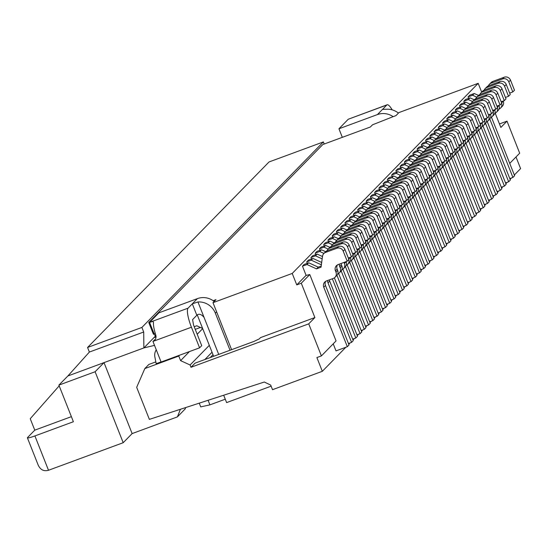 <?xml version="1.0" encoding="UTF-8"?>
<svg xmlns="http://www.w3.org/2000/svg" width="548" height="548" viewBox="0 0 548 548"><rect width="100%" height="100%" fill="white"/><g stroke="black" fill="none" stroke-linecap="round" stroke-linejoin="round"><path stroke-width="0.82" d="M509.736 163.379L519.689 153.2L507.003 121.156L500.845 127.444L495.214 113.224M398.437 113.094A17.324 16.796 44.4 0 0 386.456 109.237L382.518 109.374L377.421 114.58A17.324 16.796 44.4 0 1 393.142 116.649L395.985 115.601L398.958 112.566L478.192 83.33L481.685 92.167M459.238 146.693A4.953 4.802 44.4 0 1 456.58 152.488M460.752 144.439L460.806 144.576A4.953 4.802 44.4 0 1 459.82 149.714L458.121 151.447M464.32 145.09L487.439 203.479L484.316 204.63M476.226 129.328A4.953 4.802 44.4 0 1 473.561 135.13M462.937 111.861A4.953 4.802 44.4 0 1 465.67 109.182L476.986 105.011A4.953 4.802 44.4 0 1 483.329 107.915L487.316 117.991L484.192 119.142M443.154 124.403L442.579 122.951L447.106 121.279L451.319 123.211M442.866 125.622L444.565 123.882L440.037 125.554L438.338 127.294L442.866 125.622L447.072 127.554M444.565 123.882L448.771 125.814M458.69 116.203A4.953 4.802 44.4 0 1 459.697 114.642L461.395 112.909A4.953 4.802 44.4 0 1 463.122 111.792L474.445 107.614A4.953 4.802 44.4 0 1 480.781 110.525L484.768 120.594L483.069 122.334L479.952 123.485M473.486 131.417L473.547 131.554A4.953 4.802 44.4 0 1 472.554 136.692L470.855 138.425A4.953 4.802 44.4 0 1 469.321 139.466M461.752 147.638L484.891 206.082L483.192 207.815L480.069 208.966M450.751 155.372A4.953 4.802 44.4 0 1 448.093 161.174M452.258 153.118L452.312 153.262A4.953 4.802 44.4 0 1 451.326 158.393L449.627 160.126M465.759 108.456L461.546 106.524L459.847 108.257L464.053 110.189M438.845 171.134L461.964 229.516L463.663 227.783L440.517 169.339M484.165 90.16A4.953 4.802 44.4 0 1 486.898 87.481L498.221 83.31A4.953 4.802 44.4 0 1 504.557 86.214L508.544 96.29L505.427 97.441M508.544 96.29L510.243 94.551L506.256 84.481A4.953 4.802 44.4 0 0 499.913 81.57L488.597 85.748A4.953 4.802 44.4 0 0 486.871 86.865L485.172 88.598M512.791 91.948L508.804 81.878A4.953 4.802 44.4 0 0 502.461 78.967L491.145 83.145L492.844 81.405L504.16 77.234A4.953 4.802 44.4 0 1 510.503 80.138L514.49 90.215L512.791 91.948L509.667 93.098M485.549 123.382L508.667 181.772L505.544 182.922M508.667 181.772L510.366 180.039L487.227 121.594M497.454 107.627A4.953 4.802 44.4 0 1 494.796 113.429M498.961 105.374L499.016 105.517A4.953 4.802 44.4 0 1 498.029 110.648L496.33 112.381M457.299 110.86L455.6 112.6L451.073 114.272L452.771 112.532L457.299 110.86L461.512 112.792M464.389 102.702L463.814 101.25L468.341 99.578L472.547 101.51M452.936 122.204L464.252 118.032A4.953 4.802 44.4 0 1 470.595 120.937L474.582 131.013L476.281 129.273L472.294 119.204A4.953 4.802 44.4 0 0 465.951 116.292L454.635 120.471A4.953 4.802 44.4 0 0 452.908 121.588L451.21 123.321A4.953 4.802 44.4 0 1 452.936 122.204L454.635 120.471M474.164 100.503L485.48 96.332A4.953 4.802 44.4 0 1 491.823 99.236L495.81 109.312L497.509 107.572L493.522 97.503A4.953 4.802 44.4 0 0 487.179 94.592L475.863 98.77A4.953 4.802 44.4 0 0 474.136 99.887L472.438 101.62A4.953 4.802 44.4 0 1 474.164 100.503L475.863 98.77M461.964 229.516L458.84 230.674M437.462 137.904A4.953 4.802 44.4 0 1 440.195 135.226L451.518 131.054A4.953 4.802 44.4 0 1 457.854 133.959L461.841 144.035L458.717 145.186M417.679 150.447L417.11 148.994L421.638 147.323L425.844 149.255M434.372 134.301L436.071 132.568L431.543 134.233L429.844 135.972L434.372 134.301L438.578 136.233M436.071 132.568L440.284 134.5M464.999 140.096L465.053 140.24A4.953 4.802 44.4 0 1 464.067 145.371L462.368 147.104A4.953 4.802 44.4 0 1 460.827 148.152M453.258 156.317L476.397 214.761L474.698 216.494L471.575 217.652M155.276 333.403L154.104 333.807L149.577 322.361L152.81 321.477L153.515 322.231A17.324 3.863 -110.3 0 0 155.783 335.047L156.057 336.972L155.639 338.87L154.55 340.431L152.947 341.425L161.105 362.029L199.588 347.829L191.43 327.225A17.324 3.863 -110.3 0 1 188.06 308.168L149.577 322.361L158.913 312.812L197.396 298.619A17.324 16.796 44.4 0 1 213.124 300.688A17.324 16.796 44.4 0 1 214.172 301.469M445.956 129.225A4.953 4.802 44.4 0 1 448.689 126.547L450.388 124.814A4.953 4.802 44.4 0 0 448.661 125.93L446.963 127.663M472.582 95.236L474.28 93.503L469.752 95.174L468.054 96.907L472.582 95.236L476.794 97.167M474.28 93.503L478.493 95.434M488.412 85.824A4.953 4.802 44.4 0 1 489.419 84.262L491.118 82.522A4.953 4.802 44.4 0 1 492.844 81.405M503.208 101.031L503.263 101.174A4.953 4.802 44.4 0 1 502.276 106.305L500.577 108.045A4.953 4.802 44.4 0 1 499.036 109.086M491.467 117.251L514.606 175.696L512.907 177.436L509.791 178.586M482.651 91.824L493.974 87.646A4.953 4.802 44.4 0 1 500.31 90.557L504.304 100.627L505.996 98.893L502.009 88.817A4.953 4.802 44.4 0 0 495.673 85.913L484.35 90.084A4.953 4.802 44.4 0 0 482.624 91.201L480.925 92.941A4.953 4.802 44.4 0 1 482.651 91.824L484.35 90.084M230.037 350.247L215.343 313.134A17.324 16.796 44.4 0 0 197.944 301.955L192.307 303.825L188.06 308.168M451.518 131.054L453.21 129.314L441.894 133.493A4.953 4.802 44.4 0 0 440.167 134.609L438.469 136.342M448.689 126.547L460.005 122.368A4.953 4.802 44.4 0 1 466.348 125.28L470.335 135.349L467.211 136.507M470.335 135.349L472.034 133.616L468.047 123.547A4.953 4.802 44.4 0 0 461.704 120.635L450.388 124.814M477.733 127.074L477.788 127.218A4.953 4.802 44.4 0 1 476.801 132.349L475.102 134.082M213.124 300.688L215.967 299.64L212.994 302.674L231.599 349.672M495.81 109.312L492.686 110.463M487.316 117.991L489.015 116.251L485.028 106.182A4.953 4.802 44.4 0 0 478.685 103.271L467.369 107.449A4.953 4.802 44.4 0 0 465.642 108.566L463.944 110.306M477.055 132.068L500.173 190.457L501.872 188.718L478.733 130.273M447.106 121.279L448.805 119.546L444.277 121.218L442.579 122.951M448.805 119.546L453.018 121.478M465.992 143.295L489.131 201.739L487.439 203.479M185.717 407.561L185.169 408.945L177.401 416.891L132.123 433.591L104.024 362.625L67.89 375.962L89.379 352.056L143.706 332.013L143.871 347.932L154.057 337.513L156.057 337.034M132.123 433.591L123.204 442.709L95.112 371.743L104.024 362.625L143.871 347.932L154.509 345.37M382.442 109.525L386.758 105.031L348.275 119.231L338.938 128.78L342.329 137.343M481.302 127.725L504.42 186.114L506.119 184.375L482.98 125.93M490.474 114.053L490.529 114.196A4.953 4.802 44.4 0 1 489.535 119.327L487.843 121.067A4.953 4.802 44.4 0 1 486.302 122.108M454.443 120.546A4.953 4.802 44.4 0 1 457.176 117.868L468.499 113.689A4.953 4.802 44.4 0 1 474.835 116.601L478.829 126.67L475.705 127.821M478.829 126.67L480.528 124.937L476.534 114.861A4.953 4.802 44.4 0 0 470.198 111.956L458.875 116.128A4.953 4.802 44.4 0 0 457.148 117.245L455.45 118.984M89.379 352.056L87.564 347.48L269.027 161.968L323.361 141.925L324.197 144.028M489.796 119.046L512.907 177.436M481.98 122.731L482.035 122.875A4.953 4.802 44.4 0 1 481.048 128.006L479.349 129.746A4.953 4.802 44.4 0 1 477.808 130.787M443.092 166.791L466.204 225.18L467.903 223.44L444.764 164.996M441.709 133.568A4.953 4.802 44.4 0 1 444.442 130.89L455.758 126.711A4.953 4.802 44.4 0 1 462.101 129.623L466.088 139.692L462.964 140.843M466.088 139.692L467.787 137.959L463.8 127.883A4.953 4.802 44.4 0 0 457.457 124.978L446.141 129.15A4.953 4.802 44.4 0 0 444.414 130.266L442.716 132.006M459.847 108.257L455.32 109.929L457.018 108.196L461.546 106.524M455.826 153.769L478.945 212.158L475.822 213.309M467.732 138.014A4.953 4.802 44.4 0 1 465.074 143.809M434.667 133.082L434.091 131.63L438.619 129.958L442.825 131.89M451.353 116.936L453.052 115.203L448.524 116.875L446.825 118.608L451.353 116.936L455.566 118.868M453.052 115.203L457.265 117.135M467.184 107.524A4.953 4.802 44.4 0 1 468.191 105.963L469.889 104.223A4.953 4.802 44.4 0 1 471.616 103.106L482.932 98.935A4.953 4.802 44.4 0 1 489.275 101.839L493.262 111.915L491.563 113.648L488.439 114.799M470.239 138.952L493.378 197.396L491.679 199.136L488.563 200.287M504.304 100.627L501.18 101.777M469.239 135.753L469.3 135.897A4.953 4.802 44.4 0 1 468.307 141.028L466.608 142.768M459.697 114.642A4.953 4.802 44.4 0 1 461.423 113.525L463.122 111.792M493.207 111.97A4.953 4.802 44.4 0 1 490.549 117.765M494.714 109.71L494.776 109.853A4.953 4.802 44.4 0 1 493.782 114.984L492.083 116.724M447.332 162.448L470.451 220.837L467.328 221.988M426.173 141.768L425.597 140.315L430.125 138.644L434.338 140.576M431.79 143.179L427.577 141.247L425.878 142.98L430.091 144.912M501.701 103.291A4.953 4.802 44.4 0 1 500.577 108.045M489.419 84.262A4.953 4.802 44.4 0 1 491.145 83.145M468.629 98.359L468.054 96.907M468.191 105.963A4.953 4.802 44.4 0 1 469.917 104.846L481.233 100.668A4.953 4.802 44.4 0 1 487.576 103.579L491.563 113.648M455.6 112.6L459.806 114.532M504.42 186.114L501.297 187.265M451.579 158.112L474.698 216.494M461.423 113.525L472.746 109.353A4.953 4.802 44.4 0 1 479.082 112.258L483.069 122.334M454.998 151.036A4.953 4.802 44.4 0 1 452.333 156.831M456.505 148.775L456.559 148.919A4.953 4.802 44.4 0 1 455.573 154.05L453.874 155.79M474.582 131.013L471.458 132.164M460.073 149.426L483.192 207.815M471.979 133.671A4.953 4.802 44.4 0 1 470.855 138.425M438.914 128.746L438.338 127.294M430.125 138.644L431.824 136.904L436.037 138.836M465.793 102.181L464.094 103.921L459.567 105.586L461.265 103.853L465.793 102.181L469.999 104.113M470.451 220.837L472.15 219.104L449.011 160.66M421.638 147.323L423.33 145.59L418.802 147.254L417.11 148.994M423.33 145.59L427.543 147.522M453.21 129.314A4.953 4.802 44.4 0 1 459.553 132.226L463.54 142.295L461.841 144.035M472.808 136.404L495.926 194.793L492.803 195.944M495.926 194.793L497.625 193.06L474.486 134.616M478.945 212.158L480.644 210.418L457.505 151.974M377.421 114.58L338.938 128.78M149.844 322.087L148.761 322.491L322.834 144.528L370.373 126.992L372.496 124.821L393.142 116.649M479.918 94.503A4.953 4.802 44.4 0 1 480.925 92.941M466.204 225.18L463.087 226.331M431.824 136.904L427.296 138.576L425.597 140.315M478.411 96.167L489.727 91.989A4.953 4.802 44.4 0 1 496.07 94.893L500.057 104.969L501.756 103.23L497.762 93.16A4.953 4.802 44.4 0 0 491.426 90.249L480.103 94.427A4.953 4.802 44.4 0 0 478.377 95.544L476.685 97.284A4.953 4.802 44.4 0 1 478.411 96.167L480.103 94.427M468.567 140.747L491.679 199.136M480.473 124.992A4.953 4.802 44.4 0 1 479.349 129.746M447.401 120.06L446.825 118.608M499.454 123.937L507.003 121.156M202.623 328.458L196.759 325.772L194.211 326.711M155.981 335.869L153.289 333.938L148.761 322.491M464.094 103.921L468.3 105.846M468.341 99.578L470.033 97.839L465.505 99.51L463.814 101.25M470.033 97.839L474.246 99.77M514.339 175.011L520.6 168.606L515.997 156.981M450.196 124.882A4.953 4.802 44.4 0 1 451.21 123.321M500.173 190.457L497.05 191.608M488.96 116.313A4.953 4.802 44.4 0 1 487.843 121.067M500.057 104.969L496.933 106.12M475.671 98.839A4.953 4.802 44.4 0 1 476.685 97.284M455.895 111.381L455.32 109.929M484.713 120.649A4.953 4.802 44.4 0 1 482.055 126.444M486.227 118.395L486.281 118.539A4.953 4.802 44.4 0 1 485.295 123.67L483.596 125.403M425.878 142.98L421.35 144.651L423.049 142.918L427.577 141.247M421.926 146.104L421.35 144.651M200.417 327.451L195.252 329.355M471.424 103.182A4.953 4.802 44.4 0 1 472.438 101.62M392.19 109.867A17.324 3.863 69.7 0 0 387.107 104.798A17.324 3.863 69.7 0 0 386.758 105.031M438.619 129.958L440.318 128.225L435.79 129.897L434.091 131.63M440.318 128.225L444.524 130.157M478.192 83.33L292.221 273.445L296.756 284.892L301.284 283.22L314.881 317.559L308.723 323.854L321.409 355.905L316.888 357.57L322.32 371.311L272.52 389.683L270.705 385.1L264.3 382.018L149.364 419.371L136.678 387.326L144.823 368.578L178.778 356.049L179.607 355.2M212.994 302.674L292.221 273.445M387.107 104.798L348.275 119.231M314.881 317.559L260.547 337.602L259.273 338.904L253.895 341.445L195.04 363.16L191.005 367.283L190.101 364.995L180.593 360.632L178.778 356.049M451.648 115.724L451.073 114.272M463.485 142.35A4.953 4.802 44.4 0 1 462.368 147.104M430.42 137.425L429.844 135.972M460.142 107.038L459.567 105.586M199.588 347.829L201.712 345.658L193.554 325.06L192.588 319.614L196.835 315.271C198.787 313.429 201.185 314.107 204.027 317.313L218.721 354.419M191.43 327.225L152.947 341.425L155.557 339.041M197.28 314.949L213.645 356.296M87.564 347.48L141.898 327.437L143.706 332.013M209.315 345.35L190.101 364.995M197.198 334.259L202.698 328.642M189.45 351.569L180.593 360.632M191.005 367.283L308.723 323.854M155.831 361.879L148.857 364.454L144.823 368.578M177.401 416.891L180.408 409.288M59.184 385.847L30.236 418.713L34.771 430.159L27.551 437.537A9.898 1.014 158.4 0 0 27.4 437.838A9.898 1.014 158.4 0 0 34.908 435.934L73.391 421.734L58.889 385.107L67.89 375.962M71.377 416.651L34.771 430.159M95.112 371.743L58.889 385.107M123.204 442.709L48.505 470.266C43.874 471.581 40.436 469.848 38.182 465.074L27.4 437.838M210.199 357.563L213.008 354.693M212.035 352.22L204.884 359.529M301.284 283.22L309.778 274.541L336.061 340.925L321.409 355.905M309.778 274.541L306.01 275.432L296.756 284.892M423.296 151.858L419.09 149.926L414.562 151.597L412.863 153.33L413.439 154.789M358.241 211.213L357.666 209.761L359.365 208.021L363.893 206.356L368.105 208.288M332.766 237.257L332.191 235.804L333.89 234.065L338.417 232.393L342.63 234.325M387.963 180.826L387.388 179.374L389.087 177.641L393.615 175.97L397.821 177.901M353.994 215.556L353.419 214.104L355.118 212.364L359.646 210.692L363.858 212.624M306.12 275.404L302.469 266.184L306.996 264.513L316.511 268.876L321.039 267.205L322.539 256.197A4.953 4.802 44.4 0 1 325.56 252.423L336.876 248.244A4.953 4.802 44.4 0 1 343.219 251.155L347.206 261.225L338.15 264.568A4.953 4.802 44.4 0 0 335.438 270.815L335.979 272.192A4.953 4.802 44.4 0 1 333.266 278.439L326.478 280.946A4.953 4.802 44.4 0 0 323.758 287.193L347.322 346.713L336.006 350.884L333.218 343.836M306.996 264.513L308.695 262.78L304.167 264.451L302.469 266.184M409.192 159.126L408.616 157.673L410.315 155.94L414.843 154.269L419.056 156.201M341.26 228.571L340.685 227.119L342.384 225.386L346.911 223.714L351.117 225.646M320.032 250.278L319.457 248.826L321.155 247.086L325.683 245.415L329.889 247.347M404.369 162.016L408.897 160.345L410.596 158.605L406.068 160.276L404.369 162.016L404.945 163.468M370.975 198.191L370.407 196.739L372.099 194.999L376.627 193.334L380.839 195.266M362.488 206.87L361.913 205.418L363.612 203.685L368.14 202.013L372.352 203.945M315.21 253.162L319.737 251.491L321.436 249.758L316.908 251.429L315.21 253.162L315.785 254.615M327.944 240.14L332.472 238.476L334.17 236.736L329.643 238.407L327.944 240.14L328.519 241.593M336.438 231.462L340.966 229.79L342.664 228.057L338.137 229.728L336.438 231.462L337.013 232.914M366.735 202.534L366.16 201.082L367.859 199.342L372.387 197.67L376.592 199.602M378.894 188.06L383.422 186.389L385.121 184.649L380.593 186.32L378.894 188.06L379.469 189.512M400.122 166.352L404.65 164.688L406.349 162.948L401.821 164.619L400.122 166.352L400.698 167.804M307.291 263.3L306.716 261.848L308.414 260.108L312.942 258.437L321.69 262.451M310.963 257.505L315.49 255.834L317.189 254.101L312.661 255.765L310.963 257.505L311.538 258.957M395.875 170.695L400.403 169.024L402.102 167.291L397.574 168.962L395.875 170.695L396.451 172.147M344.932 222.783L349.46 221.111L351.152 219.371L346.631 221.043L344.932 222.783L345.507 224.235M349.172 218.44L353.7 216.768L355.399 215.035L350.871 216.707L349.172 218.44L349.747 219.892M374.647 192.396L379.175 190.725L380.874 188.992L376.346 190.663L374.647 192.396L375.222 193.848M323.704 244.483L328.225 242.812L329.923 241.079L325.396 242.75L323.704 244.483L324.272 245.936M391.635 175.038L396.163 173.367L397.862 171.627L393.334 173.298L391.635 175.038L392.21 176.49M383.141 183.717L387.669 182.046L389.368 180.313L384.84 181.984L383.141 183.717L383.716 185.169M511.435 177.977L510.092 179.354M507.188 182.32L505.845 183.69M502.941 186.656L501.598 188.033M498.701 190.999L497.351 192.375M494.454 195.341L493.111 196.711M490.207 199.678L488.864 201.054M485.96 204.02L484.617 205.397M481.713 208.363L480.37 209.733M477.472 212.699L476.123 214.076M473.225 217.042L471.883 218.412M468.978 221.385L467.636 222.755M464.731 225.721L463.389 227.098M460.484 230.064L459.142 231.434M456.237 234.4L454.895 235.777M451.997 238.743L450.648 240.12M447.75 243.086L446.408 244.456M443.503 247.422L442.161 248.799M439.256 251.765L437.914 253.142M435.009 256.108L433.667 257.478M430.769 260.444L429.42 261.821M426.522 264.787L425.18 266.164M422.275 269.13L420.933 270.5M418.028 273.466L416.685 274.843M413.781 277.809L412.439 279.179M409.534 282.151L408.192 283.522M405.294 286.488L403.945 287.864M401.047 290.83L399.704 292.2M396.8 295.166L395.457 296.543M392.553 299.509L391.21 300.886M388.306 303.852L386.963 305.222M384.066 308.188L382.716 309.565M379.819 312.531L378.476 313.908M375.572 316.874L374.229 318.244M371.325 321.21L369.982 322.587M367.078 325.553L365.735 326.93M362.831 329.896L361.488 331.266M358.591 334.232L357.241 335.609M354.344 338.575L353.001 339.945M350.097 342.918L348.754 344.288M345.85 347.254L322.32 371.311M363.893 206.356L362.194 208.089L357.666 209.761M378.017 198.671A4.953 4.802 44.4 0 1 379.031 197.109L380.73 195.376A4.953 4.802 44.4 0 1 382.456 194.259L393.772 190.081A4.953 4.802 44.4 0 1 400.115 192.992L404.102 203.061L402.403 204.801L399.28 205.952M392.82 213.884L392.875 214.028A4.953 4.802 44.4 0 1 391.889 219.159L390.19 220.892A4.953 4.802 44.4 0 1 388.648 221.94M381.079 230.105L404.219 288.549L402.52 290.282L399.396 291.44M362.194 208.089L366.4 210.021M379.031 197.109A4.953 4.802 44.4 0 1 380.757 195.992L382.456 194.259M402.403 204.801L398.417 194.725A4.953 4.802 44.4 0 0 392.073 191.821L380.757 195.992M391.306 216.138A4.953 4.802 44.4 0 1 390.19 220.892M379.401 231.9L402.52 290.282M338.417 232.393L336.719 234.133L332.191 235.804M352.542 224.714A4.953 4.802 44.4 0 1 353.556 223.152L355.255 221.419A4.953 4.802 44.4 0 1 356.981 220.303L368.297 216.124A4.953 4.802 44.4 0 1 374.64 219.036L378.627 229.105L376.928 230.845L373.805 231.996M367.345 239.928L367.4 240.072A4.953 4.802 44.4 0 1 366.413 245.203L364.715 246.936A4.953 4.802 44.4 0 1 363.173 247.977M355.604 256.149L378.743 314.593L377.045 316.326L373.921 317.477M336.719 234.133L340.925 236.065M353.556 223.152A4.953 4.802 44.4 0 1 355.282 222.036L356.981 220.303M376.928 230.845L372.941 220.769A4.953 4.802 44.4 0 0 366.598 217.864L355.282 222.036M365.831 242.182A4.953 4.802 44.4 0 1 364.715 246.936M353.926 257.937L377.045 316.326M393.615 175.97L391.916 177.71L387.388 179.374M407.739 168.291A4.953 4.802 44.4 0 1 408.746 166.729L410.445 164.989A4.953 4.802 44.4 0 1 412.171 163.873L423.494 159.701A4.953 4.802 44.4 0 1 429.831 162.605L433.824 172.682L432.125 174.415L429.002 175.566M422.535 183.498L422.597 183.642A4.953 4.802 44.4 0 1 421.604 188.772L419.905 190.512A4.953 4.802 44.4 0 1 418.371 191.553M410.801 199.719L433.941 258.163L432.242 259.903L429.118 261.054M391.916 177.71L396.122 179.634M408.746 166.729A4.953 4.802 44.4 0 1 410.473 165.612L412.171 163.873M432.125 174.415L428.132 164.345A4.953 4.802 44.4 0 0 421.796 161.434L410.473 165.612M421.028 185.758A4.953 4.802 44.4 0 1 419.905 190.512M409.123 201.513L432.242 259.903M359.646 210.692L357.947 212.432L353.419 214.104M373.777 203.013A4.953 4.802 44.4 0 1 374.784 201.452L376.483 199.719A4.953 4.802 44.4 0 1 378.209 198.602L389.525 194.424A4.953 4.802 44.4 0 1 395.868 197.328L399.855 207.404L398.156 209.137L395.033 210.295M388.573 218.227L388.628 218.364A4.953 4.802 44.4 0 1 387.642 223.502L385.943 225.235A4.953 4.802 44.4 0 1 384.401 226.276M376.832 234.448L399.971 292.892L398.273 294.625L395.156 295.776M357.947 212.432L362.16 214.357M374.784 201.452A4.953 4.802 44.4 0 1 376.51 200.335L378.209 198.602M398.156 209.137L394.17 199.068A4.953 4.802 44.4 0 0 387.826 196.157L376.51 200.335M387.066 220.481A4.953 4.802 44.4 0 1 385.943 225.235M375.161 236.236L398.273 294.625M308.695 262.78L318.21 267.143L321.197 266.04M323.834 253.539L325.533 251.799A4.953 4.802 44.4 0 1 327.259 250.683L338.575 246.511A4.953 4.802 44.4 0 1 344.918 249.415L348.905 259.492L347.206 261.225M335.438 270.815L337.136 269.082A4.953 4.802 44.4 0 1 337.39 264.931M337.136 269.082L337.678 270.452A4.953 4.802 44.4 0 1 336.691 275.582L334.992 277.322M323.758 287.193L325.457 285.453A4.953 4.802 44.4 0 1 325.711 281.302M325.457 285.453L349.021 344.973L347.322 346.713M316.511 268.876L318.21 267.143M414.843 154.269L413.144 156.002L408.616 157.673M428.968 146.59A4.953 4.802 44.4 0 1 429.981 145.028L431.673 143.288A4.953 4.802 44.4 0 1 433.4 142.172L444.723 138A4.953 4.802 44.4 0 1 451.059 140.905L455.052 150.981L453.354 152.714L450.23 153.865M443.77 161.797L443.825 161.941A4.953 4.802 44.4 0 1 442.832 167.072L441.14 168.811A4.953 4.802 44.4 0 1 439.599 169.853M432.03 178.018L455.169 236.462L453.47 238.202L450.346 239.353M413.144 156.002L417.35 157.934M429.981 145.028A4.953 4.802 44.4 0 1 431.708 143.912L433.4 142.172M453.354 152.714L449.36 142.644A4.953 4.802 44.4 0 0 443.024 139.733L431.708 143.912M442.257 164.058A4.953 4.802 44.4 0 1 441.14 168.811M430.351 179.812L453.47 238.202M346.911 223.714L345.213 225.454L340.685 227.119M361.036 216.035A4.953 4.802 44.4 0 1 362.043 214.474L363.742 212.74A4.953 4.802 44.4 0 1 365.468 211.617L376.791 207.445A4.953 4.802 44.4 0 1 383.127 210.35L387.114 220.426L385.422 222.159L382.299 223.31M375.832 231.242L375.894 231.386A4.953 4.802 44.4 0 1 374.901 236.517L373.202 238.257A4.953 4.802 44.4 0 1 371.667 239.298M364.098 247.463L387.237 305.914L385.539 307.647L382.415 308.798M345.213 225.454L349.419 227.379M362.043 214.474A4.953 4.802 44.4 0 1 363.769 213.357L365.468 211.617M385.422 222.159L381.429 212.09A4.953 4.802 44.4 0 0 375.092 209.178L363.769 213.357M374.325 233.503A4.953 4.802 44.4 0 1 373.202 238.257M362.42 249.258L385.539 307.647M325.683 245.415L323.984 247.155L319.457 248.826M339.808 237.736A4.953 4.802 44.4 0 1 340.815 236.174L342.514 234.441A4.953 4.802 44.4 0 1 344.24 233.325L355.563 229.146A4.953 4.802 44.4 0 1 361.899 232.057L365.886 242.127L364.187 243.867L361.07 245.018M354.604 252.95L354.666 253.094A4.953 4.802 44.4 0 1 353.672 258.224L351.974 259.958A4.953 4.802 44.4 0 1 350.439 260.999M342.87 269.171L366.009 327.615L364.31 329.348L361.187 330.499M323.984 247.155L328.19 249.087M340.815 236.174A4.953 4.802 44.4 0 1 342.541 235.058L344.24 233.325M364.187 243.867L360.2 233.791A4.953 4.802 44.4 0 0 353.864 230.886L342.541 235.058M353.097 255.204A4.953 4.802 44.4 0 1 351.974 259.958M341.192 270.959L364.31 329.348M408.897 160.345L413.103 162.277M410.596 158.605L414.809 160.537M424.721 150.926A4.953 4.802 44.4 0 1 427.461 148.248L429.159 146.515A4.953 4.802 44.4 0 0 427.433 147.631L425.734 149.364M438.777 144.076L440.476 142.336A4.953 4.802 44.4 0 1 446.819 145.247L450.805 155.317L449.107 157.057L445.12 146.98A4.953 4.802 44.4 0 0 438.777 144.076L427.461 148.248M440.476 142.336L429.159 146.515M449.107 157.057L445.983 158.208M439.523 166.14L439.578 166.284A4.953 4.802 44.4 0 1 438.592 171.414L436.893 173.147A4.953 4.802 44.4 0 1 435.352 174.196M438.01 168.394A4.953 4.802 44.4 0 1 436.893 173.147M426.104 184.149L449.223 242.538L450.922 240.805L427.783 182.361M449.223 242.538L446.099 243.689M376.627 193.334L374.928 195.067L370.407 196.739M390.758 185.649A4.953 4.802 44.4 0 1 391.765 184.087L393.464 182.354A4.953 4.802 44.4 0 1 395.19 181.237L406.506 177.059A4.953 4.802 44.4 0 1 412.85 179.97L416.836 190.04L415.137 191.779L412.014 192.93M405.554 200.863L405.609 201.006A4.953 4.802 44.4 0 1 404.623 206.137L402.924 207.87A4.953 4.802 44.4 0 1 401.389 208.918M393.813 217.083L416.96 275.528L415.261 277.261L412.137 278.418M374.928 195.067L379.141 196.999M391.765 184.087A4.953 4.802 44.4 0 1 393.491 182.97L395.19 181.237M415.137 191.779L411.151 181.703A4.953 4.802 44.4 0 0 404.814 178.799L393.491 182.97M404.047 203.116A4.953 4.802 44.4 0 1 402.924 207.87M392.142 218.878L415.261 277.261M368.14 202.013L366.441 203.746L361.913 205.418M382.264 194.335A4.953 4.802 44.4 0 1 383.278 192.773L384.97 191.033A4.953 4.802 44.4 0 1 386.696 189.916L398.019 185.745A4.953 4.802 44.4 0 1 404.356 188.649L408.349 198.725L406.65 200.458L403.527 201.609M397.067 209.542L397.122 209.685A4.953 4.802 44.4 0 1 396.129 214.816L394.43 216.556A4.953 4.802 44.4 0 1 392.895 217.597M385.326 225.762L408.466 284.207L406.767 285.946L403.643 287.097M366.441 203.746L370.647 205.678M383.278 192.773A4.953 4.802 44.4 0 1 385.004 191.656L386.696 189.916M406.65 200.458L402.657 190.389A4.953 4.802 44.4 0 0 396.32 187.478L385.004 191.656M395.553 211.802A4.953 4.802 44.4 0 1 394.43 216.556M383.648 227.557L406.767 285.946M319.737 251.491L323.943 253.423M321.436 249.758L325.649 251.69M335.561 242.079A4.953 4.802 44.4 0 1 338.294 239.401L339.993 237.661A4.953 4.802 44.4 0 0 338.267 238.777L336.575 240.517M349.617 235.222L351.316 233.489A4.953 4.802 44.4 0 1 357.652 236.394L361.646 246.47L359.947 248.203L355.953 238.133A4.953 4.802 44.4 0 0 349.617 235.222L338.294 239.401M351.316 233.489L339.993 237.661M359.947 248.203L356.823 249.354M350.357 257.286L350.419 257.43A4.953 4.802 44.4 0 1 349.425 262.561L347.727 264.3A4.953 4.802 44.4 0 1 346.192 265.342M348.85 259.546A4.953 4.802 44.4 0 1 347.727 264.3M336.945 275.302L360.063 333.691L361.762 331.951L338.623 273.507M360.063 333.691L356.94 334.842M332.472 238.476L336.684 240.401M334.17 236.736L338.383 238.668M348.302 229.057A4.953 4.802 44.4 0 1 351.035 226.379L352.734 224.639A4.953 4.802 44.4 0 0 351.008 225.755L349.309 227.495M362.351 222.2L364.05 220.467A4.953 4.802 44.4 0 1 370.393 223.372L374.38 233.448L372.681 235.181L368.694 225.112A4.953 4.802 44.4 0 0 362.351 222.2L351.035 226.379M364.05 220.467L352.734 224.639M372.681 235.181L369.558 236.332M363.098 244.264L363.153 244.408A4.953 4.802 44.4 0 1 362.166 249.539L360.468 251.279A4.953 4.802 44.4 0 1 358.926 252.32M361.591 246.525A4.953 4.802 44.4 0 1 360.468 251.279M349.686 262.28L372.798 320.669L374.496 318.929L351.357 260.485M372.798 320.669L369.681 321.82M340.966 229.79L345.172 231.722M342.664 228.057L346.877 229.989M356.789 220.378A4.953 4.802 44.4 0 1 359.529 217.7L361.228 215.96A4.953 4.802 44.4 0 0 359.502 217.077L357.803 218.816M370.845 213.521L372.544 211.788A4.953 4.802 44.4 0 1 378.88 214.693L382.874 224.769L381.175 226.502L377.188 216.433A4.953 4.802 44.4 0 0 370.845 213.521L359.529 217.7M372.544 211.788L361.228 215.96M381.175 226.502L378.052 227.653M371.592 235.585L371.647 235.729A4.953 4.802 44.4 0 1 370.654 240.86L368.962 242.6A4.953 4.802 44.4 0 1 367.42 243.641M370.078 237.846A4.953 4.802 44.4 0 1 368.962 242.6M358.173 253.601L381.292 311.99L382.99 310.25L359.851 251.806M381.292 311.99L378.168 313.141M372.387 197.67L370.688 199.41L366.16 201.082M386.511 189.992A4.953 4.802 44.4 0 1 387.518 188.43L389.217 186.697A4.953 4.802 44.4 0 1 390.943 185.58L402.266 181.402A4.953 4.802 44.4 0 1 408.603 184.313L412.589 194.382L410.89 196.116L407.774 197.273M401.307 205.205L401.369 205.342A4.953 4.802 44.4 0 1 400.376 210.48L398.677 212.213A4.953 4.802 44.4 0 1 397.142 213.254M389.573 221.426L412.713 279.87L411.014 281.604L407.89 282.754M370.688 199.41L374.894 201.342M387.518 188.43A4.953 4.802 44.4 0 1 389.244 187.313L390.943 185.58M410.89 196.116L406.904 186.046A4.953 4.802 44.4 0 0 400.567 183.135L389.244 187.313M399.8 207.459A4.953 4.802 44.4 0 1 398.677 212.213M387.895 223.214L411.014 281.604M383.422 186.389L387.628 188.32M385.121 184.649L389.333 186.58M399.252 176.97A4.953 4.802 44.4 0 1 401.985 174.291L403.684 172.558A4.953 4.802 44.4 0 0 401.958 173.675L400.259 175.408M413.302 170.12L415 168.38A4.953 4.802 44.4 0 1 421.344 171.291L425.33 181.361L423.631 183.101L419.645 173.024A4.953 4.802 44.4 0 0 413.302 170.12L401.985 174.291M415 168.38L403.684 172.558M423.631 183.101L420.508 184.251M414.048 192.184L414.103 192.321A4.953 4.802 44.4 0 1 413.117 197.458L411.418 199.191A4.953 4.802 44.4 0 1 409.877 200.232M412.534 194.437A4.953 4.802 44.4 0 1 411.418 199.191M400.629 210.192L423.748 268.582L425.447 266.849L402.307 208.404M423.748 268.582L420.624 269.732M404.65 164.688L408.863 166.613M406.349 162.948L410.562 164.88M420.48 155.269A4.953 4.802 44.4 0 1 423.214 152.591L424.912 150.851A4.953 4.802 44.4 0 0 423.186 151.967L421.487 153.707M434.53 148.412L436.229 146.679A4.953 4.802 44.4 0 1 442.572 149.583L446.558 159.66L444.86 161.393L440.873 151.323A4.953 4.802 44.4 0 0 434.53 148.412L423.214 152.591M436.229 146.679L424.912 150.851M444.86 161.393L441.736 162.544M435.276 170.476L435.331 170.62A4.953 4.802 44.4 0 1 434.345 175.75L432.646 177.49A4.953 4.802 44.4 0 1 431.105 178.532M433.769 172.736A4.953 4.802 44.4 0 1 432.646 177.49M421.864 188.491L444.976 246.881L446.675 245.148L423.536 186.697M444.976 246.881L441.859 248.032M312.942 258.437L311.243 260.177L306.716 261.848M327.074 250.758A4.953 4.802 44.4 0 1 328.081 249.196L329.78 247.463A4.953 4.802 44.4 0 1 331.506 246.347L342.822 242.168A4.953 4.802 44.4 0 1 349.165 245.079L353.152 255.149L351.453 256.882L348.329 258.04M339.363 264.122A4.953 4.802 44.4 0 0 339.685 266.472L341.383 264.739A4.953 4.802 44.4 0 1 341.068 263.492M341.383 264.739L341.925 266.109A4.953 4.802 44.4 0 1 340.938 271.246L339.239 272.979A4.953 4.802 44.4 0 1 337.698 274.021M327.683 280.494A4.953 4.802 44.4 0 0 328.005 282.85L329.704 281.117A4.953 4.802 44.4 0 1 329.389 279.87M329.704 281.117L353.268 340.637L351.569 342.37L348.446 343.521M311.243 260.177L320.758 264.54L321.505 263.766M321.436 264.287L320.758 264.54M328.081 249.196A4.953 4.802 44.4 0 1 329.807 248.08L331.506 246.347M351.453 256.882L347.466 246.812A4.953 4.802 44.4 0 0 341.123 243.901L329.807 248.08M339.685 266.472L340.226 267.849A4.953 4.802 44.4 0 1 339.239 272.979M328.005 282.85L351.569 342.37M315.49 255.834L322.169 258.896M317.189 254.101L322.491 256.533M331.314 246.415A4.953 4.802 44.4 0 1 334.054 243.737L335.753 242.004A4.953 4.802 44.4 0 0 334.027 243.12L332.328 244.853M345.37 239.565L347.069 237.825A4.953 4.802 44.4 0 1 353.412 240.736L357.399 250.806L355.7 252.546L351.713 242.469A4.953 4.802 44.4 0 0 345.37 239.565L334.054 243.737M347.069 237.825L335.753 242.004M355.7 252.546L352.576 253.697M344.034 262.396L344.473 263.506A4.953 4.802 44.4 0 1 341.945 269.685M346.117 261.629L346.172 261.773A4.953 4.802 44.4 0 1 345.185 266.903L343.486 268.636M332.355 278.774L355.816 338.027L357.515 336.294L334.376 277.85M355.816 338.027L352.693 339.185M400.403 169.024L404.616 170.955M402.102 167.291L406.315 169.222M416.233 159.612A4.953 4.802 44.4 0 1 418.967 156.934L420.665 155.194A4.953 4.802 44.4 0 0 418.939 156.31L417.24 158.05M430.283 152.755L431.982 151.015A4.953 4.802 44.4 0 1 438.325 153.926L442.311 163.996L440.613 165.736L436.626 155.666A4.953 4.802 44.4 0 0 430.283 152.755L418.967 156.934M431.982 151.015L420.665 155.194M440.613 165.736L437.489 166.887M431.029 174.819L431.084 174.963A4.953 4.802 44.4 0 1 430.098 180.093L428.399 181.833A4.953 4.802 44.4 0 1 426.858 182.874M429.522 177.079A4.953 4.802 44.4 0 1 428.399 181.833M417.617 192.834L440.736 251.224L442.428 249.484L419.289 191.04M440.736 251.224L437.612 252.375M349.46 221.111L353.666 223.043M351.152 219.371L355.364 221.303M365.283 211.692A4.953 4.802 44.4 0 1 368.016 209.014L369.715 207.281A4.953 4.802 44.4 0 0 367.989 208.398L366.29 210.131M379.339 204.842L381.038 203.103A4.953 4.802 44.4 0 1 387.374 206.014L391.361 216.083L389.662 217.823L385.676 207.747A4.953 4.802 44.4 0 0 379.339 204.842L368.016 209.014M381.038 203.103L369.715 207.281M389.662 217.823L386.546 218.974M380.079 226.906L380.134 227.05A4.953 4.802 44.4 0 1 379.148 232.181L377.449 233.914A4.953 4.802 44.4 0 1 375.914 234.962M378.572 229.16A4.953 4.802 44.4 0 1 377.449 233.914M366.667 244.915L389.786 303.304L391.484 301.571L368.345 243.127M389.786 303.304L386.662 304.455M353.7 216.768L357.913 218.7M355.399 215.035L359.611 216.967M369.53 207.356A4.953 4.802 44.4 0 1 372.263 204.678L373.962 202.938A4.953 4.802 44.4 0 0 372.236 204.055L370.537 205.795M383.579 200.5L385.278 198.766A4.953 4.802 44.4 0 1 391.621 201.671L395.608 211.747L393.909 213.48L389.923 203.411A4.953 4.802 44.4 0 0 383.579 200.5L372.263 204.678M385.278 198.766L373.962 202.938M393.909 213.48L390.786 214.631M384.326 222.563L384.381 222.707A4.953 4.802 44.4 0 1 383.395 227.838L381.696 229.578A4.953 4.802 44.4 0 1 380.154 230.619M382.819 224.824A4.953 4.802 44.4 0 1 381.696 229.578M370.914 240.579L394.033 298.968L395.725 297.228L372.585 238.784M394.033 298.968L390.909 300.119M379.175 190.725L383.388 192.656M380.874 188.992L385.086 190.923M395.005 181.313A4.953 4.802 44.4 0 1 397.738 178.634L399.437 176.894A4.953 4.802 44.4 0 0 397.711 178.011L396.012 179.751M409.055 174.456L410.753 172.723A4.953 4.802 44.4 0 1 417.096 175.627L421.083 185.704L419.384 187.437L415.398 177.367A4.953 4.802 44.4 0 0 409.055 174.456L397.738 178.634M410.753 172.723L399.437 176.894M419.384 187.437L416.261 188.587M409.801 196.52L409.856 196.664A4.953 4.802 44.4 0 1 408.87 201.794L407.171 203.534A4.953 4.802 44.4 0 1 405.63 204.575M408.294 198.78A4.953 4.802 44.4 0 1 407.171 203.534M396.389 214.535L419.501 272.925L421.2 271.185L398.06 212.74M419.501 272.925L416.384 274.075M328.225 242.812L332.437 244.744M329.923 241.079L334.136 243.011M344.055 233.393A4.953 4.802 44.4 0 1 346.788 230.722L348.487 228.982A4.953 4.802 44.4 0 0 346.761 230.098L345.062 231.838M358.111 226.543L359.803 224.803A4.953 4.802 44.4 0 1 366.146 227.715L370.133 237.784L368.434 239.524L364.447 229.448A4.953 4.802 44.4 0 0 358.111 226.543L346.788 230.722M359.803 224.803L348.487 228.982M368.434 239.524L365.31 240.675M358.851 248.607L358.906 248.751A4.953 4.802 44.4 0 1 357.919 253.882L356.221 255.621A4.953 4.802 44.4 0 1 354.679 256.663M357.344 250.868A4.953 4.802 44.4 0 1 356.221 255.621M345.439 266.623L368.557 325.012L370.256 323.272L347.11 264.828M368.557 325.012L365.434 326.163M396.163 173.367L400.369 175.298M397.862 171.627L402.068 173.558M411.986 163.948A4.953 4.802 44.4 0 1 414.72 161.27L416.418 159.537A4.953 4.802 44.4 0 0 414.692 160.653L412.993 162.386M426.043 157.098L427.741 155.358A4.953 4.802 44.4 0 1 434.078 158.269L438.064 168.339L436.366 170.079L432.379 160.002A4.953 4.802 44.4 0 0 426.043 157.098L414.72 161.27M427.741 155.358L416.418 159.537M436.366 170.079L433.249 171.229M426.782 179.162L426.837 179.306A4.953 4.802 44.4 0 1 425.851 184.436L424.152 186.169A4.953 4.802 44.4 0 1 422.618 187.211M425.275 181.415A4.953 4.802 44.4 0 1 424.152 186.169M413.37 197.17L436.489 255.56L438.188 253.827L415.048 195.383M436.489 255.56L433.365 256.711M387.669 182.046L391.875 183.977M389.368 180.313L393.58 182.244M403.492 172.627A4.953 4.802 44.4 0 1 406.232 169.948L407.931 168.215A4.953 4.802 44.4 0 0 406.205 169.332L404.506 171.072M417.549 165.777L419.247 164.037A4.953 4.802 44.4 0 1 425.591 166.948L429.577 177.018L427.878 178.758L423.892 168.681A4.953 4.802 44.4 0 0 417.549 165.777L406.232 169.948M419.247 164.037L407.931 168.215M427.878 178.758L424.755 179.908M418.295 187.841L418.35 187.985A4.953 4.802 44.4 0 1 417.364 193.115L415.665 194.848A4.953 4.802 44.4 0 1 414.124 195.896M416.781 190.101A4.953 4.802 44.4 0 1 415.665 194.848M404.876 205.856L427.995 264.246L429.694 262.506L406.554 204.061M427.995 264.246L424.871 265.396M433.215 142.247A4.953 4.802 44.4 0 1 434.221 140.685L435.92 138.952A4.953 4.802 44.4 0 1 437.647 137.836L448.97 133.657A4.953 4.802 44.4 0 1 455.306 136.562L459.293 146.638L457.601 148.371L454.477 149.529M446.415 159.29L448.011 157.461M448.072 157.598A4.953 4.802 44.4 0 1 447.079 162.735L445.38 164.469A4.953 4.802 44.4 0 1 443.846 165.51M434.598 175.47L457.717 233.859L459.416 232.126L436.276 173.675M419.09 149.926L417.391 151.666L421.597 153.591M434.221 140.685A4.953 4.802 44.4 0 1 435.948 139.569L437.647 137.836M457.601 148.371L453.607 138.302A4.953 4.802 44.4 0 0 447.271 135.39L435.948 139.569M446.504 159.715A4.953 4.802 44.4 0 1 445.38 164.469M457.717 233.859L454.593 235.01M417.391 151.666L412.863 153.33M156.05 336.417L155.331 336.212L154.885 335.075M155.331 336.212L154.057 337.513M223.687 395.218L226.612 402.595L271.13 386.169M225.269 399.204L209.918 404.869L208.103 400.287M199.246 403.164L200.719 406.876L209.918 404.869M141.898 327.437L323.361 141.925M161.05 361.899L156.18 363.694L154.872 356.981A9.898 9.597 -135.6 0 1 156.269 349.823M459.149 146.275L460.806 144.576M450.662 154.954L452.312 153.262M504.557 86.214L506.256 84.481M502.461 78.967L504.16 77.234M497.365 107.209L499.016 105.517M498.221 83.31L499.913 81.57M486.898 87.481L488.597 85.748M470.595 120.937L472.294 119.204M491.823 99.236L493.522 97.503M485.48 96.332L487.179 94.592M500.31 90.557L502.009 88.817M196.835 315.271L192.307 303.825L197.396 298.619M440.195 135.226L441.894 133.493M476.137 128.91L477.788 127.218M466.348 125.28L468.047 123.547M488.871 115.888L490.529 114.196M480.377 124.567L482.035 122.875M457.176 117.868L458.875 116.128M216.618 311.833L215.343 313.134M464.252 118.032L465.951 116.292M467.643 137.589L469.3 135.897M493.118 111.545L494.776 109.853M460.005 122.368L461.704 120.635M465.67 109.182L467.369 107.449M487.576 103.579L489.275 101.839M481.233 100.668L482.932 98.935M479.082 112.258L480.781 110.525M472.746 109.353L474.445 107.614M454.902 150.611L456.559 148.919M463.396 141.932L465.053 140.24M508.804 81.878L510.503 80.138M471.89 133.253L473.547 131.554M483.329 107.915L485.028 106.182M476.986 105.011L478.685 103.271M496.07 94.893L497.762 93.16M489.727 91.989L491.426 90.249M457.854 133.959L459.553 132.226M501.612 102.866L503.263 101.174M493.974 87.646L495.673 85.913M474.835 116.601L476.534 114.861M468.499 113.689L470.198 111.956M462.101 129.623L463.8 127.883M484.624 120.231L486.281 118.539M469.917 104.846L471.616 103.106M455.758 126.711L457.457 124.978M444.442 130.89L446.141 129.15M197.944 301.955L204.027 317.313M48.505 470.266L34.908 435.934M392.073 191.821L393.772 190.081M398.417 194.725L400.115 192.992M391.217 215.72L392.875 214.028M366.598 217.864L368.297 216.124M372.941 220.769L374.64 219.036M365.742 241.764L367.4 240.072M421.796 161.434L423.494 159.701M428.132 164.345L429.831 162.605M420.939 185.334L422.597 183.642M387.826 196.157L389.525 194.424M394.17 199.068L395.868 197.328M386.97 220.056L388.628 218.364M325.56 252.423L327.259 250.683M336.876 248.244L338.575 246.511M343.219 251.155L344.918 249.415M335.979 272.192L337.678 270.452M443.024 139.733L444.723 138M449.36 142.644L451.059 140.905M442.168 163.633L443.825 161.941M375.092 209.178L376.791 207.445M381.429 212.09L383.127 210.35M374.236 233.078L375.894 231.386M353.864 230.886L355.563 229.146M360.2 233.791L361.899 232.057M353.008 254.786L354.666 253.094M445.12 146.98L446.819 145.247M437.921 167.976L439.578 166.284M404.814 178.799L406.506 177.059M411.151 181.703L412.85 179.97M403.958 202.698L405.609 201.006M396.32 187.478L398.019 185.745M402.657 190.389L404.356 188.649M395.464 211.377L397.122 209.685M355.953 238.133L357.652 236.394M348.761 259.122L350.419 257.43M368.694 225.112L370.393 223.372M361.495 246.1L363.153 244.408M377.188 216.433L378.88 214.693M369.989 237.421L371.647 235.729M400.567 183.135L402.266 181.402M406.904 186.046L408.603 184.313M399.711 207.041L401.369 205.342M419.645 173.024L421.344 171.291M412.445 194.019L414.103 192.321M440.873 151.323L442.572 149.583M433.674 172.312L435.331 170.62M341.123 243.901L342.822 242.168M347.466 246.812L349.165 245.079M340.226 267.849L341.925 266.109M351.713 242.469L353.412 240.736M344.473 263.506L346.172 261.773M436.626 155.666L438.325 153.926M429.433 176.655L431.084 174.963M385.676 207.747L387.374 206.014M378.483 228.742L380.134 227.05M389.923 203.411L391.621 201.671M382.73 224.399L384.381 222.707M415.398 177.367L417.096 175.627M408.198 198.355L409.856 196.664M364.447 229.448L366.146 227.715M357.255 250.443L358.906 248.751M432.379 160.002L434.078 158.269M425.186 180.998L426.837 179.306M423.892 168.681L425.591 166.948M416.692 189.677L418.35 187.985M447.271 135.39L448.97 133.657M453.607 138.302L455.306 136.562"/></g></svg>
